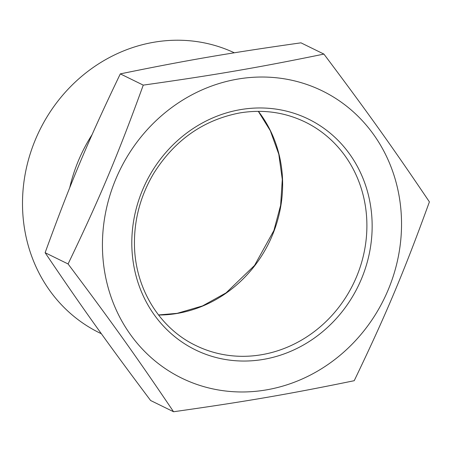 <?xml version="1.0" encoding="UTF-8"?>
<svg xmlns="http://www.w3.org/2000/svg" width="452" height="452" viewBox="0 0 452 452"><rect width="100%" height="100%" fill="white"/><g stroke="black" fill="none" stroke-linecap="round" stroke-linejoin="round"><path stroke-width="0.68" d="M400.839 208.926A159.895 146.962 116.1 0 0 165.065 112.729A159.895 146.962 116.1 0 0 190.032 381.855A159.895 146.962 116.1 0 0 400.839 208.926M69.698 187.806A155.409 142.838 -63.9 0 1 92.106 134.606M323.92 54.087L300.964 42.833C228.559 53.076 186.066 60.382 120.305 73.879C88.236 140.629 70.552 182.698 45.121 252.708C82.134 307.592 106.949 342.356 150.601 400.495L173.562 411.749C136.549 356.865 111.734 322.101 68.082 263.962C100.152 197.208 117.836 155.138 143.261 85.129C215.666 74.885 258.16 67.585 323.92 54.087C367.572 112.226 392.387 146.99 429.4 201.874C403.975 271.884 386.291 313.948 354.221 380.703C288.461 394.2 245.961 401.506 173.562 411.749M234.322 52.799A155.409 142.838 116.1 0 0 153.849 42.251A155.409 142.838 116.1 0 0 25.301 173.427A155.409 142.838 116.1 0 0 99.463 332.819L101.401 333.768M68.082 263.962L45.121 252.708M143.261 85.129L120.305 73.879M240.396 109.644A128.487 118.096 116.1 0 0 154.177 314.733A128.487 118.096 116.1 0 0 361.363 279.133A128.487 118.096 116.1 0 0 240.396 109.644M305.292 122.085A124.407 114.345 -63.9 0 1 366.357 213.898A124.407 114.345 -63.9 0 1 315.151 330.937A124.407 114.345 -63.9 0 1 195.784 345.509C158.912 327.92 134.385 287.156 134.442 243.21C134.402 218.35 140.855 195.038 153.793 173.28C174.698 140.103 203.315 119.995 239.645 112.955C262.838 109.13 284.72 112.175 305.292 122.085M158.55 315.021A124.407 114.345 116.1 0 0 177.489 313.394A124.407 114.345 116.1 0 0 282.093 172.596A124.407 114.345 116.1 0 0 258.386 111.333M158.505 314.959L177.167 313.338L202.524 305.925L226.096 292.856L254.544 265.448L273.895 230.514L280.635 205.253L282.291 179.433L278.788 154.211L270.302 130.701L258.307 111.333"/></g></svg>
